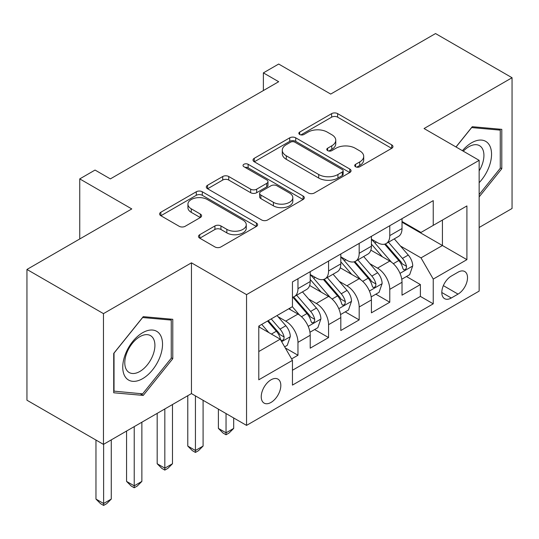 <?xml version="1.0" encoding="UTF-8"?>
<svg xmlns="http://www.w3.org/2000/svg" width="539" height="539" viewBox="0 0 539 539"><rect width="100%" height="100%" fill="white"/><g stroke="black" fill="none" stroke-linecap="round" stroke-linejoin="round"><path stroke-width="0.81" d="M355.585 166.753A2.971 1.718 0 0 0 359.796 166.753L391.712 148.326A4.251 2.452 0 0 0 392.958 146.588A4.251 2.452 0 0 0 391.712 144.856L337.636 113.635A4.251 2.452 0 0 0 331.633 113.635L299.711 132.062A2.971 1.718 0 0 0 298.842 133.281A2.971 1.718 0 0 0 299.711 134.494A2.971 1.718 0 0 0 303.915 134.494L308.045 132.109A13.596 7.849 0 0 1 327.274 132.109L331.781 134.71A13.596 7.849 0 0 1 335.763 140.261A13.596 7.849 0 0 1 331.781 145.813L327.651 148.198A2.971 1.718 0 0 0 326.775 149.411A2.971 1.718 0 0 0 327.651 150.624A2.971 1.718 0 0 0 331.856 150.624L335.986 148.238A13.596 7.849 0 0 1 355.214 148.238L359.722 150.839A13.596 7.849 0 0 1 363.704 156.391A13.596 7.849 0 0 1 359.722 161.943L355.585 164.328A2.971 1.718 0 0 0 354.716 165.54A2.971 1.718 0 0 0 355.585 166.753L355.585 164.328M271.029 402.424A13.852 7.997 120 0 0 280.078 390.216A13.852 7.997 120 0 0 277.956 379.119A13.852 7.997 120 0 0 271.029 379.806A13.852 7.997 120 0 0 261.981 392.008A13.852 7.997 120 0 0 264.103 403.105A13.852 7.997 120 0 0 271.029 402.424M199.747 234.701A4.251 2.452 0 0 0 198.5 236.432A4.251 2.452 0 0 0 199.747 238.171L214.92 246.929A4.251 2.452 0 0 0 220.929 246.929L256.375 226.461A4.251 2.452 0 0 0 257.622 224.729A4.251 2.452 0 0 0 256.375 222.991L202.3 191.769A4.251 2.452 0 0 0 196.29 191.769L160.844 212.238A4.251 2.452 0 0 0 159.598 213.976A4.251 2.452 0 0 0 160.844 215.708L179.17 226.286A4.251 2.452 0 0 0 185.18 226.286L200.346 217.527A4.251 2.452 0 0 0 201.593 215.795A4.251 2.452 0 0 0 200.346 214.057L191.264 208.815A11.366 6.562 0 0 1 187.929 204.173A11.366 6.562 0 0 1 194.95 198.109A11.366 6.562 0 0 1 207.333 199.531L242.934 220.087A11.366 6.562 0 0 1 246.262 224.729A11.366 6.562 0 0 1 239.249 230.786A11.366 6.562 0 0 1 226.858 229.365L220.929 225.942A4.251 2.452 0 0 0 214.92 225.942L199.747 234.701L199.747 238.171M479.151 227.492L512.05 208.492L512.05 77.731L435.539 33.559L330.71 94.076L278.683 64.04L263.376 72.873L278.683 81.712L110.354 178.894L95.046 170.061L79.745 178.894L79.745 238.972M103.461 313.631L103.461 444.385L191.453 393.585L191.453 262.83L103.461 313.631L26.95 269.453L131.772 208.937L79.745 178.894M191.453 262.83L246.545 294.631L479.151 160.339L479.151 291.1L246.545 425.392L246.545 294.631M512.05 77.731L424.058 128.538L479.151 160.339M308.348 192.989A4.251 2.452 0 0 0 314.358 192.989L349.804 172.52A4.251 2.452 0 0 0 351.051 170.789A4.251 2.452 0 0 0 349.804 169.051L295.729 137.829A4.251 2.452 0 0 0 289.719 137.829L254.273 158.298A4.251 2.452 0 0 0 253.027 160.029A4.251 2.452 0 0 0 254.273 161.767L308.348 192.989M245.097 167.393A2.971 1.718 0 0 1 248.115 167.818L248.115 164.28L303.093 196.021A4.251 2.452 0 0 1 304.333 197.759A4.251 2.452 0 0 1 303.093 199.491L267.64 219.959A4.251 2.452 0 0 1 261.631 219.959L207.555 188.738L207.555 185.268A4.251 2.452 0 0 0 206.316 187.006A4.251 2.452 0 0 0 207.555 188.738M207.555 185.268L222.728 176.509A4.251 2.452 0 0 1 228.738 176.509L250.669 189.169A4.251 2.452 0 0 0 256.679 189.169L266.738 183.361A4.251 2.452 0 0 0 267.984 181.623A4.251 2.452 0 0 0 266.738 179.891L243.911 166.713A2.971 1.718 0 0 1 243.035 165.493A2.971 1.718 0 0 1 244.874 163.91A2.971 1.718 0 0 1 248.115 164.28M103.461 444.385L26.95 400.214L26.95 269.453M291.612 358.907L297.966 355.241L285.259 347.911M278.036 316.703L285.724 321.136A17.315 9.998 60 0 1 297.966 342.346L310.208 335.278L310.208 348.174L328.568 337.576L314.641 329.531M308.645 299.03L316.326 303.47A17.315 9.998 60 0 1 328.568 324.673L340.81 317.606L340.81 330.508L359.176 319.903L345.25 311.865M339.247 281.365L346.934 285.798A17.315 9.998 60 0 1 359.176 307.001L371.418 299.933L371.418 312.836L389.778 302.231L389.778 289.335A17.315 9.998 -120 0 0 377.536 268.132L369.855 263.692M375.851 294.193L389.778 302.231M310.208 335.278A17.315 9.998 -120 0 0 297.966 314.069L288.783 308.773M340.81 317.606A17.315 9.998 -120 0 0 328.568 296.403L309.642 285.475M371.418 299.933A17.315 9.998 -120 0 0 359.176 278.73L340.25 267.802M458.029 272.195L451.298 276.083A13.414 7.748 120 0 0 442.532 287.907A13.414 7.748 120 0 0 444.587 298.66A13.414 7.748 120 0 0 451.298 297.993L458.029 294.105A13.414 7.748 120 0 0 466.794 282.281A13.414 7.748 120 0 0 464.739 271.528A13.414 7.748 120 0 0 458.029 272.195M258.787 351.529L280.213 339.166L292.455 360.369L292.455 385.102L433.241 303.821L433.241 279.087L420.999 257.878L400.457 246.02M292.455 360.369L258.787 379.806L258.787 326.088L292.455 306.651L292.455 281.91L433.241 200.629L433.241 225.369L466.909 205.932L466.909 259.65L433.241 279.087M310.208 274.492L316.326 278.023A17.315 9.998 60 0 0 324.983 278.879L337.225 271.811A17.315 9.998 -120 0 0 340.81 263.888L340.81 253.99M340.81 256.82L346.934 260.357A17.315 9.998 60 0 0 355.592 261.213L367.834 254.145A17.315 9.998 -120 0 0 371.418 246.215L371.418 236.325M292.455 370.259L420.386 296.403L420.386 284.565L402.02 295.163L402.02 282.268A17.315 9.998 -120 0 0 389.778 261.058L370.852 250.136M371.418 239.148L377.536 242.685A17.315 9.998 -120 0 0 386.194 243.54A17.315 9.998 -120 0 0 389.778 235.617L389.778 225.72M386.194 243.54L398.436 236.473A17.315 9.998 -120 0 0 402.02 228.549L402.02 218.652M297.966 278.73L297.966 288.628A17.315 9.998 60 0 1 294.375 296.551A17.315 9.998 60 0 1 292.455 297.252M294.375 296.551L306.617 289.483A17.315 9.998 -120 0 0 310.208 281.56L310.208 271.663M328.568 261.058L328.568 270.955A17.315 9.998 60 0 1 324.983 278.879M359.176 243.392L359.176 253.283A17.315 9.998 60 0 1 355.592 261.213M359.176 307.001L359.176 319.903M328.568 324.673L328.568 337.576M297.966 342.346L297.966 355.241M280.213 339.166L258.787 326.796M420.999 257.878L442.425 245.514L442.425 220.067L466.909 205.932M402.02 222.189L466.909 259.65M402.02 221.482L420.999 232.437L433.241 225.369M191.453 393.585L246.545 425.392M263.376 72.873L263.376 90.545M406.46 276.52L420.386 284.565M420.386 296.403L433.241 303.821M479.151 196.897L501.796 168.72L501.796 129.347L472.265 126.705L455.981 146.965M113.716 392.776L143.253 395.417L172.783 358.678L172.783 319.297L143.253 316.656L113.716 353.402L113.716 392.776M500.266 167.838L501.796 168.72M171.254 357.795L172.783 358.678M140.133 393.618L143.253 395.417M356.778 167.171L359.722 165.473A13.596 7.849 0 0 0 363.704 159.921L363.704 156.391M335.763 140.261L335.763 143.792A13.596 7.849 0 0 1 331.781 149.343L328.837 151.041M391.658 148.36L337.636 117.172A4.251 2.452 0 0 0 331.633 117.172L300.897 134.912M349.75 172.554L295.729 141.366A4.251 2.452 0 0 0 289.719 141.366L254.327 161.801M342.292 172.002A2.971 1.718 0 0 0 343.168 170.789A2.971 1.718 0 0 0 342.292 169.569L294.826 142.168A2.971 1.718 0 0 0 290.622 142.168L286.27 144.681A13.596 7.849 0 0 0 282.288 150.233A13.596 7.849 0 0 0 286.27 155.784L318.711 174.515A13.596 7.849 0 0 0 337.94 174.515L342.292 172.002L342.292 175.532A2.971 1.718 0 0 0 343.168 174.319L343.168 170.789M282.288 150.233L282.288 153.77A13.596 7.849 0 0 0 286.27 159.315L286.27 155.784M342.292 175.532L337.94 178.052A13.596 7.849 0 0 1 318.711 178.052L286.27 159.315M207.616 188.771L222.728 180.046L222.728 176.509M267.984 181.623L267.984 185.16A4.251 2.452 0 0 1 266.738 186.892L256.679 192.706A4.251 2.452 0 0 1 250.669 192.706L228.738 180.046A4.251 2.452 0 0 0 222.728 180.046M248.115 167.818L303.033 199.524M273.421 202.307A11.366 6.562 0 0 0 285.811 203.729A11.366 6.562 0 0 0 292.825 197.672A11.366 6.562 0 0 0 289.497 193.029L276.952 185.787A4.251 2.452 0 0 0 270.949 185.787L260.883 191.601A4.251 2.452 0 0 0 259.636 193.333A4.251 2.452 0 0 0 260.883 195.071L273.421 202.307L273.421 205.844A11.366 6.562 0 0 0 285.811 207.266A11.366 6.562 0 0 0 292.825 201.202L292.825 197.672M259.636 193.333L259.636 196.87A4.251 2.452 0 0 0 260.883 198.601L260.883 195.071M273.421 205.844L260.883 198.601M246.262 224.729L246.262 228.26A11.366 6.562 0 0 1 239.249 234.324A11.366 6.562 0 0 1 226.858 232.902L220.929 229.473A4.251 2.452 0 0 0 214.92 229.473L199.807 238.204M187.929 204.173L187.929 207.71A11.366 6.562 0 0 0 191.264 212.346L191.264 208.815M200.292 217.561L191.264 212.346M256.321 226.495L202.3 195.307A4.251 2.452 0 0 0 196.29 195.307L160.898 215.741M401.764 279.236L409.674 274.668L412.733 265.828A11.467 6.623 -120 0 0 408.266 255.062L394.285 238.871M391.482 262.183L374.895 242.981A33.115 19.114 -120 0 0 371.418 239.336M382.387 256.793L373.109 246.053A27.482 15.867 -120 0 0 371.418 244.207M384.637 244.167L398.779 260.539A11.467 6.623 60 0 1 402.869 268.442L403.704 269.803L405.254 269.581L406.291 268.321L406.541 266.32A11.467 6.623 -120 0 0 402.451 258.417L388.471 242.227M385.466 243.897L400.666 261.489A5.841 3.375 60 0 1 402.134 263.78L406.541 266.32M226.043 413.554L226.043 432.817L233.69 428.397L233.69 417.974M233.69 428.397L229.102 432.992L226.043 434.764L222.978 432.992L218.389 428.397L218.389 409.135M218.389 428.397L226.043 432.817L226.043 434.764M479.151 182.681A28.136 16.244 120 0 0 491.177 150.051A28.136 16.244 120 0 0 471.652 142.761A28.136 16.244 120 0 0 462.435 150.691M479.151 170.883A21.304 12.296 120 0 0 479.508 145.671A21.304 12.296 120 0 0 468.863 146.729A21.304 12.296 120 0 0 463.284 151.183M456.041 146.999L471.652 127.575L500.266 130.135L500.266 168.289L479.151 194.559M498.373 129.037L500.266 130.135M159.867 357.222A28.136 16.244 120 0 0 152.584 330.05A28.136 16.244 120 0 0 125.412 354.143A28.136 16.244 120 0 0 132.695 381.322A28.136 16.244 120 0 0 159.867 357.222M152.894 355.241A21.304 12.296 120 0 0 150.502 335.629A21.304 12.296 120 0 0 126.806 352.91A21.304 12.296 120 0 0 129.198 372.523A21.304 12.296 120 0 0 152.894 355.241M114.025 391.28L114.025 353.126L142.64 317.532L171.254 320.085L171.254 358.24L142.64 393.841L113.716 391.105M169.361 318.987L171.254 320.085M371.162 296.901L379.065 292.34L382.131 283.501A11.467 6.623 -120 0 0 377.664 272.734L363.677 256.544M360.874 279.849L344.293 260.647A33.115 19.114 -120 0 0 340.81 257.009M351.778 274.466L342.508 263.726A27.482 15.867 -120 0 0 340.81 261.873M354.029 261.833L368.171 278.212A11.467 6.623 60 0 1 372.26 286.108L373.096 287.469L374.645 287.253L375.683 285.993L375.932 283.992A11.467 6.623 -120 0 0 371.843 276.089L357.862 259.899M354.864 261.563L370.057 279.162A5.841 3.375 60 0 1 371.533 281.446L375.932 283.992M195.435 395.882L195.435 450.489L203.088 446.07L203.088 400.302M203.088 446.07L198.493 450.665L195.435 452.43L192.376 450.665L187.781 446.07L187.781 395.707M187.781 446.07L195.435 450.489L195.435 452.43M340.554 314.574L348.464 310.006L351.522 301.173A11.467 6.623 -120 0 0 347.055 290.4L333.068 274.21M330.272 297.521L313.685 278.319A33.115 19.114 -120 0 0 310.208 274.681M321.177 292.131L311.899 281.392A27.482 15.867 -120 0 0 310.208 279.546M323.42 279.505L337.569 295.877A11.467 6.623 60 0 1 341.659 303.78L342.494 305.141L344.044 304.926L345.081 303.659L345.331 301.658A11.467 6.623 -120 0 0 341.241 293.762L327.254 277.572M324.256 279.236L339.455 296.834A5.841 3.375 60 0 1 340.924 299.118L345.331 301.658M164.826 408.96L164.826 468.155L172.48 463.742L172.48 404.54M172.48 463.742L167.892 468.337L164.826 470.102L161.767 468.337L157.179 463.742L157.179 413.379M157.179 463.742L164.826 468.155L164.826 470.102M309.945 332.246L317.855 327.678L320.914 318.839A11.467 6.623 -120 0 0 316.447 308.072L302.467 291.882M299.664 315.187L292.34 306.711M290.568 309.804L289.382 308.423M292.818 297.171L306.961 313.55A11.467 6.623 60 0 1 311.05 321.453L311.886 322.814L313.435 322.591L314.473 321.332L314.722 319.331A11.467 6.623 -120 0 0 310.632 311.427L296.652 295.237M293.647 296.908L308.847 314.5A5.841 3.375 60 0 1 310.323 316.791L314.722 319.331M134.224 426.632L134.224 485.828L141.872 481.408L141.872 422.212M141.872 481.408L137.283 486.003L134.224 487.775L131.166 486.003L126.571 481.408L126.571 431.045M126.571 481.408L134.224 485.828L134.224 487.775M284.653 346.846L287.253 345.351L290.312 336.511A11.467 6.623 -120 0 0 285.845 325.745L277.039 315.551M268.82 332.59L261.738 324.384M259.966 327.469L258.787 326.108M267.553 321.028L276.359 331.222A11.467 6.623 60 0 1 280.448 339.119L281.277 340.48L282.827 340.264L283.864 339.004L284.12 337.003A11.467 6.623 -120 0 0 280.031 329.1L271.225 318.906M268.26 320.617L278.245 332.172A5.841 3.375 60 0 1 279.714 334.456L284.12 337.003M103.616 444.298L103.616 503.5L111.27 499.08L111.27 439.885M111.27 499.08L106.675 503.675L103.616 505.441L100.557 503.675L95.969 499.08L95.969 440.06M95.969 499.08L103.616 503.5L103.616 505.441M285.724 321.136L297.966 314.069M316.326 303.47L328.568 296.403M346.934 285.798L359.176 278.73M377.536 268.132L389.778 261.058M389.778 235.617L402.02 228.549M297.966 288.628L310.208 281.56M328.568 270.955L340.81 263.888M359.176 253.283L371.418 246.215M389.778 289.335L402.02 282.268M443.354 285.63L458.029 294.105M441.812 292.515L451.298 297.993M359.722 165.473L359.722 161.943M327.651 150.624L327.651 148.198M331.781 149.343L331.781 145.813M299.711 134.494L299.711 132.062M331.633 117.172L331.633 113.635M337.636 117.172L337.636 113.635M391.712 148.326L391.712 144.856M254.273 161.767L254.273 158.298M289.719 141.366L289.719 137.829M295.729 141.366L295.729 137.829M349.804 172.52L349.804 169.051M318.711 178.052L318.711 174.515M337.94 178.052L337.94 174.515M228.738 180.046L228.738 176.509M250.669 192.706L250.669 189.169M256.679 192.706L256.679 189.169M266.738 186.892L266.738 183.361M303.093 199.491L303.093 196.021M214.92 229.473L214.92 225.942M220.929 229.473L220.929 225.942M226.858 232.902L226.858 229.365M200.346 217.527L200.346 214.057M160.844 215.708L160.844 212.238M196.29 195.307L196.29 191.769M202.3 195.307L202.3 191.769M256.375 226.461L256.375 222.991M400.019 273.354L412.658 266.05M374.895 242.981L376.471 242.072M402.451 258.417L408.266 255.062M393.308 263.699L398.779 260.539M369.41 291.02L382.05 283.723M344.293 260.647L345.87 259.737M371.843 276.089L377.664 272.734M362.7 281.365L368.171 278.212M338.802 308.692L351.448 301.395M313.685 278.319L315.261 277.41M341.241 293.762L347.055 290.4M332.098 299.037L337.569 295.877M308.2 326.364L320.84 319.061M310.632 311.427L316.447 308.072M301.49 316.71L306.961 313.55M281.668 341.679L290.238 336.734M280.031 329.1L285.845 325.745M271.407 334.079L276.359 331.222"/></g></svg>
